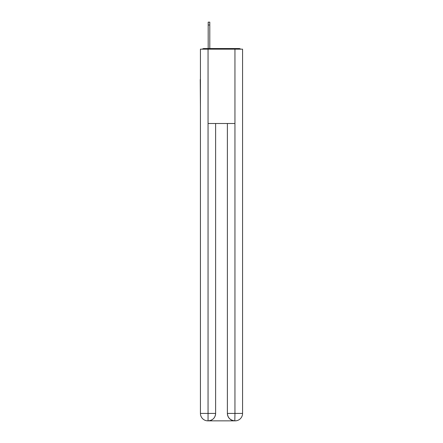 <?xml version="1.0" encoding="UTF-8"?>
<svg xmlns="http://www.w3.org/2000/svg" width="443" height="443" viewBox="0 0 443 443"><rect width="100%" height="100%" fill="white"/><g stroke="black" fill="none" stroke-linecap="round" stroke-linejoin="round"><path stroke-width="0.66" d="M242.565 107.145L242.565 54.86M200.435 79.513L200.435 54.86M200.253 79.513L200.435 107.145M240.671 49.162A2.475 2.475 0 0 0 239.032 48.542L203.968 48.542A2.475 2.475 0 0 0 202.329 49.162M203.968 48.542L208.182 48.542L208.182 22.15L209.794 22.15L209.794 25.002L208.182 25.002M209.794 25.002L209.794 48.542L211.837 48.542M231.163 48.542L239.032 48.542M208.055 49.162L208.055 123.497L234.945 123.497L234.945 49.162L200.435 49.162L200.435 413.419A7.431 7.431 0 0 0 207.872 420.85L234.818 420.85A7.431 7.431 0 0 1 227.386 413.419L227.386 123.497L227.386 413.419C227.763 417.799 230.244 420.274 234.818 420.85L234.945 413.419L242.565 413.419A7.431 7.431 0 0 1 235.128 420.85L234.995 420.85M234.945 49.162L242.565 49.162L242.565 413.419M215.614 123.497L215.614 413.419A7.431 7.431 0 0 1 208.182 420.85C212.778 420.368 215.254 417.893 215.614 413.419L215.614 123.497M200.435 413.419A7.431 7.431 0 0 0 207.872 420.85A7.431 7.431 0 0 1 200.435 413.419L208.055 413.419L208.055 420.85M215.614 413.419L208.055 413.419L208.055 123.497M227.386 413.419L234.945 413.419L234.945 123.497"/></g></svg>
